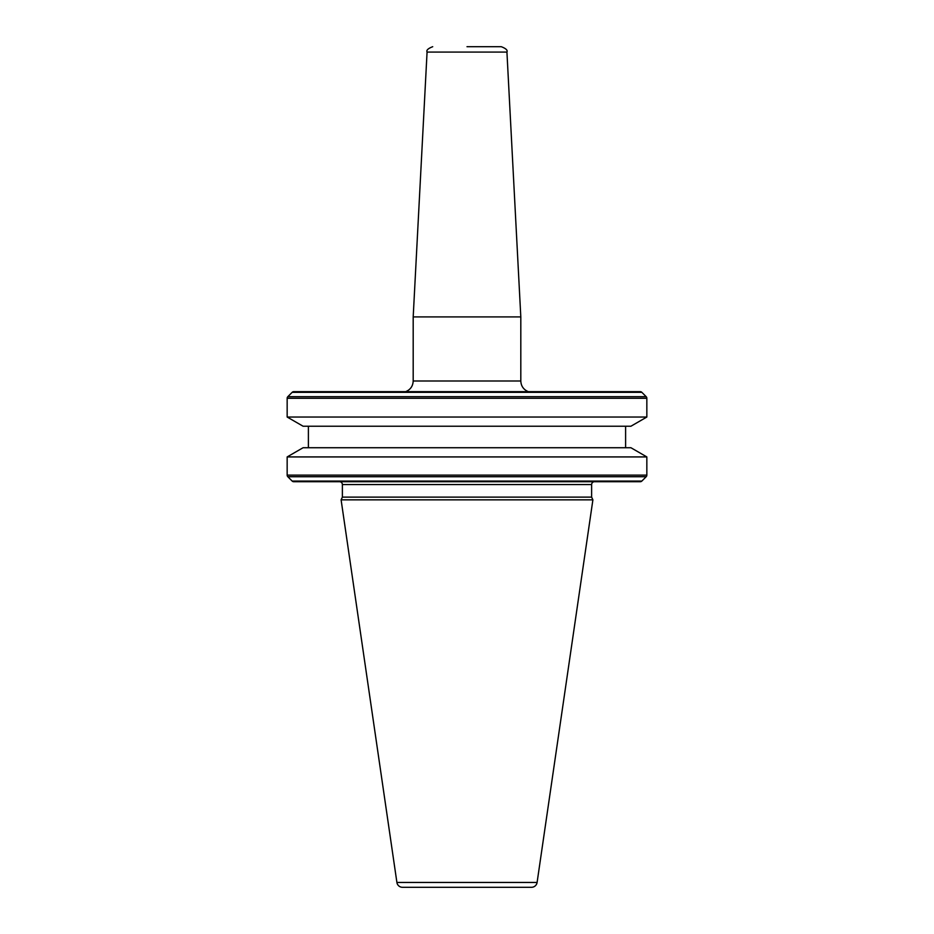 <?xml version="1.0" encoding="UTF-8"?>
<svg xmlns="http://www.w3.org/2000/svg" width="934" height="934" viewBox="0 0 934 934"><rect width="100%" height="100%" fill="white"/><g stroke="black" fill="none" stroke-linecap="round" stroke-linejoin="round"><path stroke-width="0.7" stroke-dasharray="4.67 3.5" d="M467 391.661L405.683 391.661L467 391.661M520.81 316.906L413.19 316.906M625.605 426.219L308.395 426.219L625.605 426.219M625.605 447.736L308.395 447.736L625.605 447.736M339.556 481.722L594.444 481.722L339.556 481.722M293.755 481.722L640.245 481.722M342.381 497.122L591.619 497.122M341.108 499.853L592.892 499.853M402.507 887.3L531.493 887.3M287.158 417.031L646.842 417.031M303.071 426.219L630.929 426.219M303.071 447.736L630.929 447.736M287.158 456.924L646.842 456.924M520.81 381.002L413.19 381.002M506.928 52.071L427.072 52.071M342.381 484.559L591.619 484.559M292.155 481.068L641.845 481.068M396.903 882.455L537.097 882.455M292.155 392.327L641.845 392.327M287.824 396.67L646.176 396.67M287.158 398.269L646.842 398.269M287.158 475.126L646.842 475.126M287.824 476.725L646.176 476.725"/><path stroke-width="1.4" d="M293.755 391.661L640.245 391.661L293.755 391.661A2.265 2.265 0 0 0 292.155 392.327L287.824 396.67A2.265 2.265 0 0 0 287.158 398.269L287.158 417.031L646.842 417.031L630.929 426.219L303.071 426.219L287.158 417.031M467 316.906L520.81 316.906L520.81 381.002L413.19 381.002L413.19 316.906L467 316.906M467 46.7L501.278 46.7L467 46.7M641.845 481.068L646.176 476.725L287.824 476.725L292.155 481.068A2.265 2.265 0 0 0 293.755 481.722L640.245 481.722A2.265 2.265 0 0 0 641.845 481.068L292.155 481.068M287.158 456.924L303.071 447.736L630.929 447.736L646.842 456.924L287.158 456.924L287.158 475.126A2.265 2.265 0 0 0 287.824 476.725M646.842 456.924L646.842 475.126A2.265 2.265 0 0 1 646.176 476.725M308.395 426.219L308.395 447.736M625.605 426.219L625.605 447.736M640.245 391.661A2.265 2.265 0 0 1 641.845 392.327L646.176 396.67A2.265 2.265 0 0 1 646.842 398.269L646.842 417.031M396.903 882.455A5.662 5.662 0 0 0 402.507 887.3L531.493 887.3A5.662 5.662 0 0 0 537.097 882.455L592.892 499.853L341.108 499.853L396.903 882.455L537.097 882.455M594.444 481.722A2.837 2.837 0 0 0 591.619 484.559L591.619 497.122L342.381 497.122L341.108 499.853M591.619 497.122L592.892 499.853M591.619 484.559L342.381 484.559L342.381 497.122M342.381 484.559A2.837 2.837 0 0 0 339.556 481.722M432.722 46.7C428.052 48.486 426.161 50.273 427.072 52.071L506.928 52.071L520.81 316.906M646.842 475.126L287.158 475.126M646.842 398.269L287.158 398.269M646.176 396.67L287.824 396.67M641.845 392.327L292.155 392.327M405.683 391.661C410.423 389.688 412.921 386.127 413.19 381.002M506.928 52.071C507.839 50.273 505.948 48.486 501.278 46.7M427.072 52.071L413.19 316.906M528.317 391.661C523.577 389.688 521.079 386.127 520.81 381.002"/></g></svg>
